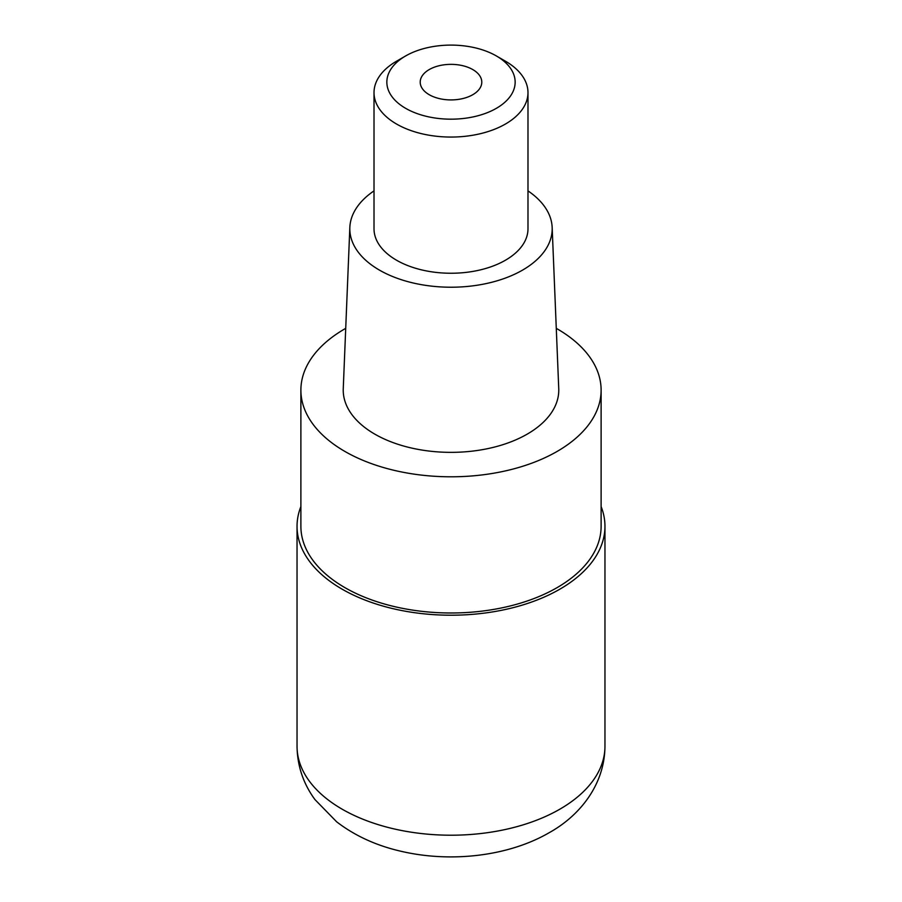 <?xml version="1.0" encoding="UTF-8"?>
<svg xmlns="http://www.w3.org/2000/svg" width="902" height="902" viewBox="0 0 902 902"><rect width="100%" height="100%" fill="white"/><g stroke="black" fill="none" stroke-linecap="round" stroke-linejoin="round"><path stroke-width="1.35" d="M601.115 506.574A153.96 88.892 180 0 1 604.96 526.317A153.96 88.892 180 0 1 559.871 589.175A153.96 88.892 180 0 1 392.077 608.444A153.96 88.892 180 0 1 297.04 526.317A153.96 88.892 180 0 1 300.885 506.574M556.286 328.351A150.115 86.671 180 0 1 601.115 390.138A150.115 86.671 180 0 1 557.143 451.417A150.115 86.671 180 0 1 393.554 470.201A150.115 86.671 180 0 1 300.885 390.138A150.115 86.671 180 0 1 344.857 328.847A150.115 86.671 180 0 1 345.714 328.351M300.885 390.138L300.885 526.317A150.115 86.671 0 0 0 393.554 606.392A150.115 86.671 0 0 0 557.143 587.608A150.115 86.671 0 0 0 601.115 526.317L601.115 390.138M349.841 227.428L343.256 388.672A107.778 62.227 0 0 0 408.583 447.336A107.778 62.227 0 0 0 527.208 434.133A107.778 62.227 0 0 0 558.744 388.672L552.159 227.428A101.193 58.416 180 0 1 522.551 270.115A101.193 58.416 180 0 1 411.177 282.506A101.193 58.416 180 0 1 349.841 227.428A101.193 58.416 180 0 1 374.014 190.886M527.986 190.886A101.193 58.416 180 0 1 552.159 227.428M374.014 92.613L374.014 228.804A76.986 44.446 0 0 0 421.538 269.867A76.986 44.446 0 0 0 505.436 260.227A76.986 44.446 0 0 0 527.986 228.804L527.986 92.613A76.986 44.446 180 0 1 505.436 124.036A76.986 44.446 180 0 1 421.538 133.676A76.986 44.446 180 0 1 374.014 92.613A76.986 44.446 180 0 1 396.564 61.189L405.641 55.947A64.155 37.038 180 0 1 496.359 55.947A64.155 37.038 180 0 1 496.359 108.33A64.155 37.038 180 0 1 405.641 108.33A64.155 37.038 180 0 1 405.641 55.947L396.564 61.189M496.359 55.947L505.436 61.189A76.986 44.446 180 0 1 527.986 92.613M472.772 94.71A30.792 17.781 0 0 0 481.792 82.138A30.792 17.781 0 0 0 462.782 65.711A30.792 17.781 0 0 0 429.228 69.567A30.792 17.781 0 0 0 420.208 82.138A30.792 17.781 0 0 0 439.218 98.566A30.792 17.781 0 0 0 472.772 94.71M297.04 746.315A153.96 88.892 0 0 0 392.077 828.442A153.96 88.892 0 0 0 559.871 809.173A153.96 88.892 0 0 0 604.96 746.315C604.633 785.642 578.802 816.299 549.239 832.67C508.48 856.359 450.876 862.887 401.266 851.33C376.472 845.681 354.926 835.838 336.638 821.801L314.945 799.578C303.286 783.669 297.322 765.922 297.04 746.315L297.04 526.317M604.96 526.317L604.96 746.315"/></g></svg>
